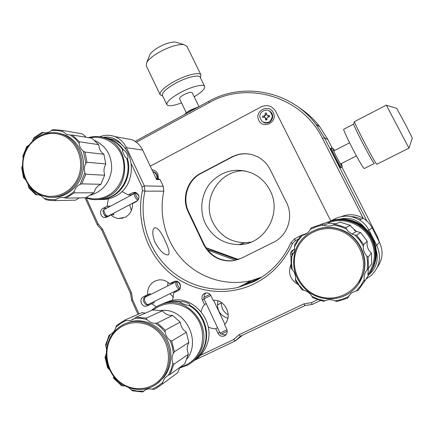 <?xml version="1.0" encoding="UTF-8"?>
<svg xmlns="http://www.w3.org/2000/svg" width="434" height="434" viewBox="0 0 434 434"><rect width="100%" height="100%" fill="white"/><g stroke="black" fill="none" stroke-linecap="round" stroke-linejoin="round"><path stroke-width="0.65" d="M174.284 291.55L174.804 292.304M219.36 303.979L217.347 304.956L221.085 303.144L222.382 308.677C223.684 311.357 225.615 313.391 228.181 314.78M209.259 250.38L207.745 248.308M135.137 141.413L208.938 101.241C243.447 81.657 291.29 91.059 316.071 124.466L324.388 137.697L367.001 221.183M363.247 218.324L322.505 138.43C302.015 96.419 247.521 80.529 209.231 102.614L136.347 142.26M379.528 242.427L377.553 236.823L341.867 166.982M332.287 148.227L327.892 139.629L319.858 126.869C313.842 119.025 306.735 112.482 298.527 107.236M221.085 303.144L221.535 302.579M330.887 148.282C329.211 147.376 339.768 167.991 340.934 167.893M172.211 282.973L172.157 283.744M134.898 201.989L134.849 202.38M261.197 106.845L150.262 166.195L261.197 106.845C267.306 104.306 272.134 105.815 275.671 111.364C272.134 105.815 267.306 104.306 261.197 106.845M330.751 220.873L275.671 111.364L330.751 220.873M219.36 303.952L221.541 302.889M152.784 171.549L154.759 172.336C156.945 173.909 157.835 176.079 157.423 178.857L156.94 174.837C156.045 173.058 154.661 171.956 152.784 171.549C155.871 172.412 157.455 174.528 157.542 177.907M269.221 110.93L270.756 112.01L272.644 116.073C271.95 121.612 268.955 123.739 263.65 122.453C268.706 125.16 274.836 118.732 271.988 113.686L269.221 110.93C275.172 113.491 272.574 123.538 266.091 123.034M205.401 223.646C212.519 237.17 223.602 244.158 238.646 244.608C264.143 245.215 282.642 213.788 270.116 190.597C266.058 182.633 260.069 176.828 252.143 173.182C236.785 167.421 223.244 170.253 211.526 181.678C201.392 192.696 198.87 209.953 205.401 223.646M251.047 242.118L245.074 242.752C230.53 242.329 219.81 235.591 212.915 222.539C200.975 199.732 219.669 169.309 245.004 170.86M240.355 244.114L242.519 244.326M203.036 172.369L231.04 157.656M205.949 247.651L238.396 259.478M235.391 260.302L208.841 250.494L208.613 251.199M208.841 250.494L210.555 250.022L236.937 259.646L235.429 260.199M181.569 102.891C173.405 105.891 168.511 106.504 166.895 104.73C166.249 102.174 170.459 98.279 179.524 93.055C190.472 86.925 203.41 83.534 204.62 86.312C205.325 88.617 201.843 92.111 194.177 96.804M166.835 104.599L162.468 95.518C161.763 92.838 165.924 88.878 174.956 83.626C185.866 77.48 198.837 74.219 200.117 77.138L200.226 77.355M162.468 95.898L160.146 94.726C159.37 91.807 163.868 87.505 173.643 81.814C185.47 75.136 199.526 71.643 200.926 74.816L200.459 77.832M160.075 94.579L146.253 65.8L146.757 62.463C148.726 59.279 152.904 55.845 159.278 52.161C169.195 46.839 177.284 44.284 183.544 44.512L186.924 46.308M149.502 55.628L149.996 54.407C151.368 52.172 154.244 49.785 158.611 47.263C165.392 43.612 170.963 41.87 175.331 42.044L177.088 42.575M186.343 112.748L179.546 98.713C179.334 97.851 180.745 96.543 183.772 94.807C188.161 92.583 190.944 91.84 192.121 92.578L192.148 92.637M343.82 129.218L343.685 129.289C343.337 130.016 348.925 141.891 354.941 153.131C360.562 163.542 363.676 168.674 364.289 168.522L374.211 163.526M353.656 124.075L353.639 124.14C353.455 124.786 359.2 136.623 365.206 147.907C370.804 158.361 373.837 163.553 374.298 163.477M354.545 121.596L354.442 121.65C354.269 122.328 360.518 135.142 367.034 147.386C373.094 158.719 376.365 164.356 376.837 164.285L408.936 148.135M386.325 105.142L408.974 148.168L412.3 138.061L406.219 125.795L396.698 108.332L386.45 105.261M297.751 239.449L295.283 240.669L292.451 243.642C284.194 261.805 271.413 275.216 254.107 283.879C226.385 297.333 192.452 292.418 169.472 272.715C146.497 252.957 135.956 220.32 142.439 190.683L142.01 186.756L131.48 164.215M99.804 136.759C104.778 134.806 109.753 134.746 114.733 136.569C119.974 138.663 123.885 142.374 126.473 147.696L144.348 185.893L144.918 191.123C139.216 217.304 146.996 245.997 165.419 265.44C183.902 284.791 212.177 293.59 238.374 287.303L253.646 281.796C270.474 273.36 282.903 260.308 290.926 242.644L294.697 238.689L300.86 235.646M260.698 277.879L245.096 284.037C245.758 284.541 249.588 283.272 256.581 280.228L257.617 279.708M165.121 240.924C168.642 248.074 169.786 252.642 168.56 254.628C165.061 255.794 160.618 251.856 155.215 242.818C152.339 235.358 152.041 230.394 154.314 227.926C157.341 227.042 160.943 231.376 165.121 240.924M217.515 327.621L215.828 328.739L214.141 328.733L210.816 328.071L208.217 326.889M201.116 311.715L201.853 308.927L203.128 306.371L204.501 304.576L206.269 303.654M227.828 318.263C219.615 315.355 216.327 309.567 217.971 300.892M204.164 299.167L202.38 300.051C201.273 296.59 202.325 294.241 205.537 292.993C207.957 292.614 209.79 293.552 211.038 295.809L213.175 300.339C225.056 298.89 233.177 315.99 224.573 324.545L226.732 329.129C227.79 332.048 227.08 334.288 224.595 335.856L224.541 335.883C221.747 336.865 219.561 336.014 217.976 333.317L215.828 328.739M135.891 192.468L132.451 192.761L135.381 192.333C139.791 194.801 140.171 197.861 136.515 201.506L132.451 203.644C132.69 209.72 130.319 214.233 125.339 217.184L118.509 218.519C115.645 218.199 113.149 217.005 111.033 214.933L107.03 217.043L104.621 217.521C100.238 217.309 99.033 210.219 103.053 208.347L107.041 206.226L108.364 198.848M112.981 213.544L114.017 214.711L111.033 214.933M110.09 206.378L110.062 206.09L107.041 206.226M131.35 210.588L129.636 204.767M156.262 306.789L151.726 303.74L146.638 306.133C141.489 307.57 138.576 298.923 143.48 296.769L147.593 294.713C147.338 288.55 149.746 284.02 154.819 281.129L158.725 279.925C162.842 279.48 166.466 280.749 169.596 283.738L172.07 282.838L172.683 283.483M153.603 301.809L154.368 302.65L151.726 303.74M150.376 294.605L150.267 293.709L147.593 294.713M173.535 297.209L169.965 293.693M167.584 286.022L168.061 282.415M297.567 284.232C290.216 279.48 287.959 273.035 290.785 264.897M350.981 216.62C354.556 216.669 357.941 217.537 361.137 219.219M86.426 198.229L98.019 223.722L102.495 229.157L131.48 292.841L132.766 300.138L131.583 300.182L130.536 293.422L101.648 229.917L97.417 224.996L85.042 197.774M292.12 255.718C291.263 253.152 291.892 251.074 294.002 249.485M291.55 256.38L291.03 256.901M290.926 256.689C289.733 252.821 291.04 250.364 294.849 249.322M150.267 293.709L146.193 295.744L144.077 297.968M146.757 304.82L149.052 305.069M175.341 281.205L172.07 282.838M176.09 290.655L176.22 291.599M174.739 281.303L175.108 281.232C180.24 280.201 182.806 288.626 177.983 290.726L173.801 292.804L172.444 300.388M173.768 281.655L169.596 283.738M135.245 192.75L131.231 194.877L131.431 195.078M135.017 201.929L135.082 202.26M132.451 192.761L128.399 194.904L131.231 194.877M110.062 206.09L104.882 209.139M103.797 213.897L104.952 215.931L106.878 217.119M121.905 191.513L128.399 194.904M226.163 334.592L223.922 334.842L221.774 334.001M204.083 297.241L204.409 294.854L205.776 292.945M202.38 300.051L204.501 304.576M200.557 355.256L233.59 339.583L239.074 334.69L303.909 303.881L311.46 302.634L317.531 299.753M369.09 274.559C376.327 268.038 378.725 259.961 376.278 250.342M364.81 227.796C358.115 219.772 349.771 216.892 339.779 219.148M122.605 145.77C117.701 139.005 111.261 136.195 103.281 137.345M132.766 300.138L139.032 313.918M98.019 223.722L97.417 224.996M138.023 314.352L131.583 300.182M233.59 339.583L235.456 340.836L194.937 360.041M320.303 300.632L312.144 304.494L305.135 305.487L240.42 336.193L235.456 340.836L242.508 335.205M312.144 304.494L311.46 302.634M261.995 277.049L251.308 280.576C226.863 286.467 200.416 278.351 183.094 260.367C165.821 242.297 158.491 215.568 163.808 191.161L163.271 186.289L160.151 179.681L158.443 178.906L156.202 178.797M329.911 221.291L335.129 218.709C343.348 214.96 351.475 215.373 359.504 219.951C363.611 222.512 366.773 225.94 369.003 230.237L376.739 245.405C381.714 256.874 379.858 266.915 371.162 275.525L366.464 278.731M160.151 179.681L156.538 179.513L142.688 150.11C140.225 145.075 136.504 141.571 131.518 139.585L124.466 138.321M377.385 267.138C382.81 259.337 383.488 251.031 379.43 242.226L372.144 227.964C370.045 223.922 367.061 220.7 363.193 218.291C356.086 214.206 348.806 213.647 341.346 216.615M39.7 194.616C25.622 187.9 18.781 168.918 24.64 153.348C30.309 137.697 47.518 128.757 62.149 134.171L64.227 135.023C77.588 141.039 85.048 158.399 80.702 173.774C76.487 189.197 61.351 199.515 47.051 196.976L39.7 194.616M57.961 133.016L65.822 135.278C78.44 140.985 85.91 156.837 82.775 171.625C79.737 186.436 66.624 197.611 52.877 197.334M39.608 193.803C25.541 187.108 18.982 167.855 25.367 152.535C31.546 137.122 49.297 129.175 63.483 135.788C77.762 142.168 84.771 161.779 78.169 177.408C71.778 193.135 53.577 200.725 39.608 193.803M94.916 140.611L95.941 141.05C106.883 146.909 112.102 156.5 111.609 169.819C109.542 182.996 102.565 191.437 90.679 195.143M38.279 194.785L35.816 194.806L38.469 194.817L40.975 195.626L45.7 199.591L48.944 200.302L55.167 200.644L55.796 199.689L50.067 199.618L44.469 198.436M77.941 133.102L82.314 133.846L86.203 137.269M103.894 154.292L84.977 152.063L83.426 151.265C80.887 149.291 79.444 146.611 79.102 143.236L79.46 141.809L72.315 135.017L91.845 138.186L98.643 144.609L99.012 146.052C99.337 149.231 100.71 151.754 103.118 153.62L103.894 154.292L105.793 163.922L105.386 165.115C103.894 167.942 103.601 170.887 104.502 173.947L104.665 175.222L100.889 184.298L99.994 184.786C97.259 186.143 95.415 188.356 94.46 191.416L93.804 192.783L85.856 197.758L65.935 198.116L63.646 197.584C60.771 197.134 58.151 197.839 55.796 199.689M79.194 197.877L75.63 200.15L74.225 200.183M75.63 200.15L55.167 200.644M93.804 192.783L74.306 192.842L65.935 198.116M74.306 192.842L74.241 191.394L69.483 195.04L64.227 197.709M74.241 191.394C75.256 188.144 77.203 185.795 80.095 184.358L81.776 183.859L100.889 184.298M104.665 175.222L85.764 174.235L81.776 183.859M85.764 174.235L84.858 172.846L80.095 184.358M84.858 172.846C83.914 169.596 84.229 166.472 85.802 163.472L86.968 162.267L105.793 163.922M84.977 152.063L86.968 162.267M83.426 151.265L85.802 163.472M98.643 144.609L79.46 141.809M72.315 135.017L70.563 135.104L75.174 138.739L79.102 143.236M70.563 135.104L66.928 134.529L62.713 131.513L62.29 130.433L82.314 133.846M62.713 131.513L57.093 130.46L51.38 130.515L52.818 129.603L62.29 130.433M51.38 130.515C48.847 132.538 46.069 133.254 43.053 132.658L45.532 132.864M43.053 132.658L33.261 139.048L34.009 137.681L42.19 132.343M33.261 139.048L32.431 141.153M28.97 145.2L26.762 146.589L22.899 156.028L22.959 157.325L27.581 146.025M22.454 165.614L21.7 167.746L23.572 177.766L25.362 179.492M22.959 157.325L23.208 158.307M35.816 194.806L28.872 187.944L28.411 186.474L36.727 194.687M28.069 184.407L28.411 186.474M24.261 178.504L22.02 166.51M294.946 252.132C300.279 232.45 324.296 221.595 343.169 230.828C359.276 237.908 368.466 257.758 363.112 274.445C360.735 282.046 356.347 288.143 349.94 292.733C337.739 301.321 320.352 300.789 308.286 291.724C295.679 281.058 291.23 267.865 294.946 252.132M316.603 229.434C325.614 226.282 334.598 226.684 343.554 230.633C359.585 237.68 368.726 257.433 363.404 274.038L358.62 283.901M295.717 252.507C300.811 234.978 320.683 224.416 338.487 230.15C356.368 235.613 367.614 256.369 362.081 274.234C356.808 292.185 336.252 302.444 318.632 296.292C300.93 290.4 290.362 269.948 295.717 252.507M325.191 227.617L325.831 227.427M354.133 230.036L355.549 230.986M367.5 247.049L367.701 247.668M327.974 227.497L328.516 227.324M306.887 233.367L300.995 235.499L294.643 244.657L294.415 251.465L291.925 255.946L290.959 256.971L291.198 268.266L292.207 269.471L291.469 262.706L291.925 255.946M345.795 227.557L334.847 224.112L340.131 222.154L350.433 225.382L351.204 226.711L356.39 231.42L351.958 234.094L348.046 231.23L345.795 227.557L350.433 225.382M356.39 231.42L360.643 232.564L367.262 241.271L367.077 242.72C366.822 246.23 367.913 249.3 370.338 251.942L371.433 253.071L371.716 263.921L367.186 269.856C364.739 272.666 363.746 275.959 364.213 279.718L360.784 285.653L356.341 290.84L358.045 290.52L364.625 281.227L364.213 279.718M368.439 268.608L367.891 274.136L368.151 275.747L364.397 281.677M292.207 269.471C294.681 272.248 295.782 275.481 295.505 279.171L295.402 280.641L302.173 289.896L303.61 290.238L299.069 285.051L295.505 279.171M303.61 290.238C307.207 291.084 309.974 293.124 311.916 296.362L312.768 297.702L323.612 301.391L324.892 300.767L318.214 299.145L311.916 296.362M324.892 300.767C328.261 299.319 331.679 299.368 335.135 300.914L336.686 301.581L347.52 298.174L348.095 296.834L341.808 299.471L335.135 300.914M350.829 293.46L347.52 298.174M348.095 296.834L351.486 292.939L356.341 290.84M368.151 275.747L364.625 281.227M371.433 253.071L368.124 257.074L368.423 268.635M368.124 257.074L366.828 256.027L367.636 262.939L367.186 269.856M366.828 256.027C364.24 253.201 363.084 249.913 363.356 246.17L363.687 244.494L367.262 241.271M360.643 232.564L356.65 235.212L363.687 244.494M356.65 235.212L354.941 235.065L359.634 240.241L363.356 246.17M354.941 235.065L351.958 234.094M334.847 224.112L333.339 224.937L340.05 226.412L346.435 229.06M323.151 225.024L321.844 224.226L327.898 222.262L329.683 223.081L323.509 225.175L317.493 226.293L310.424 229.309C308.634 232.51 305.965 234.517 302.417 235.337L300.995 235.499M335.569 223.846L329.683 223.081M333.339 224.937C330.106 226.396 326.829 226.477 323.509 225.175M320.211 224.552L327.898 222.262M362.97 275.378L362.623 275.953M294.811 246.295L298.115 240.463L302.417 235.337M310.424 229.309L311.211 227.812L321.844 224.226M101.518 199.483C106.363 199.629 110.99 198.55 115.39 196.239C138.012 185.578 136.054 146.725 112.694 139.417L106.276 137.898M126.82 158.822L127.433 158.518C131.898 172.743 125.046 189.794 112.308 196.287C108.256 198.419 103.997 199.515 99.527 199.575M102.326 137.225L108.831 138.766C114.516 140.925 119.144 144.625 122.703 149.866L122.572 149.963C121.759 150.652 124.943 157.412 126.706 158.437C131.182 172.699 124.314 189.788 111.549 196.298C107.09 198.636 102.408 199.732 97.498 199.58M85.172 197.774L90.923 199.342C96.988 200.248 102.809 199.249 108.386 196.342C131.48 185.437 129.5 145.688 105.663 138.229C99.972 136.173 94.211 135.972 88.384 137.621M104.323 137.518L109.596 138.896C115.27 141.05 119.882 144.744 123.44 149.969C125.855 150.701 129.18 157.292 127.58 158.415M86.409 197.513C93.679 199.819 100.791 199.195 107.751 195.636C120.413 188.98 127.059 172.076 122.545 157.857C118.157 143.594 103.58 134.79 89.979 137.882M122.442 150.511L123.44 149.969M127.433 158.518L126.826 158.844M370.614 272.21C377.542 261.322 378.231 249.913 372.687 237.978C369.312 231.512 364.43 226.548 358.05 223.087C349.359 218.676 340.489 217.917 331.424 220.808M330.882 220.977L331.147 220.895C340.099 218.242 348.833 219.089 357.356 223.429C363.806 226.928 368.737 231.946 372.144 238.483C375.73 245.709 376.755 253.228 375.215 261.04L375.09 261.225C376.631 253.391 375.605 245.85 372.014 238.608C368.591 232.054 363.649 227.02 357.182 223.51L356.466 223.863C346.554 218.893 336.6 218.443 326.596 222.523M368.048 275.948C376.311 264.501 377.45 252.23 371.461 239.129C368.005 232.499 363.003 227.411 356.466 223.863M367.951 274.63C375.426 263.595 376.316 251.904 370.625 239.557C363.171 224.313 343.912 216.718 328.625 222.631M330.914 220.993L330.903 220.971C339.882 218.313 348.638 219.159 357.182 223.51M258.821 120.326C263.096 129.837 278.286 121.818 273.257 112.65C268.901 103.156 253.83 111.229 258.821 120.326M158.529 178.949L157.862 173.996C156.576 171.479 154.591 170.041 151.9 169.672M250.971 154.385C244.445 153.093 238.223 153.962 232.298 156.999L201.116 173.378C187.776 180.05 181.927 198.289 188.719 211.911L204.105 244.337C210.327 255.93 219.854 261.398 232.684 260.736L238.939 259.293M203.617 244.456C209.844 256.076 219.392 261.556 232.25 260.894L241.429 258.208L273.599 242.248C287.644 235.684 293.867 216.637 286.511 202.58L270.176 169.623C267.534 164.405 263.736 160.341 258.778 157.439C249.859 152.67 240.892 152.497 231.864 156.918L200.617 173.34C187.255 180.023 181.39 198.305 188.193 211.955L203.617 244.456L204.105 244.337M259.803 117.109C259.147 111.538 266.633 107.816 270.447 111.842L272.335 115.916C271.169 122.269 267.724 124.119 262.011 121.466L259.803 117.109M267.425 115.634L268.185 115.867L269.416 115.498L269.514 116.882L267.865 117.039L266.867 118.227L266.986 119.898L265.63 120.028L265.505 118.357L265.152 117.63L264.355 117.37L264.284 116.236L264.686 116.198L264.257 115.992L265.25 114.798L265.679 115.01L264.686 116.198M268.592 115.824L268.673 116.958M266.915 118.878L265.966 118.97L265.63 120.028M264.284 116.236L262.613 116.149L264.257 115.992M264.355 117.37L262.711 117.527L262.613 116.149M265.109 117.592L265.581 117.831L265.933 118.558L265.505 118.357M265.966 118.97L265.933 118.558M265.25 114.798L265.131 113.133L266.492 113.003L266.612 114.668L267.767 115.656L269.416 115.498M265.679 115.01L265.651 114.598L266.601 114.511M152.839 171.652L154.227 172.298C156.414 173.871 157.303 176.052 156.896 178.83M195.425 108.598L190.689 110.844L186.707 113.339M184.841 114.359L184.857 114.332C185.595 113.149 187.488 111.706 190.542 110.014L199.043 106.628M342.166 166.043L341.699 167.513C340.994 167.383 338.889 163.971 335.384 157.265C332.742 152.019 331.43 148.933 331.446 147.999L331.701 148.043M334.609 150.495L332.954 148.439C332.883 149.166 334.061 151.954 336.502 156.804C339.73 162.972 341.623 166.038 342.182 166.005L341.384 163.547M180.126 367.169C190.396 364.381 197.41 357.73 201.17 347.216C204.924 332.336 201.05 319.869 189.544 309.833C177.012 301.494 164.877 301.527 153.137 309.936M179.443 368.048L187.613 365.119C194.611 361.213 199.456 355.294 202.152 347.357C210.712 324.014 187.439 296.964 164.925 303.263C159.815 304.462 155.318 306.865 151.439 310.473M195.289 359.753C200.98 355.885 204.967 350.547 207.246 343.755C215.617 320.948 192.842 294.545 170.801 300.713L164.594 302.921M189.756 305.221L189.582 305.753L189.756 305.221C203.074 312.594 210.023 330.675 205.005 345.339C202.846 351.806 199.125 356.987 193.841 360.871M161.28 304.353L167.578 302.113C171.728 301.174 175.922 301.147 180.164 302.037C179.432 302.617 187.032 305.552 189.164 305.509C202.515 312.903 209.481 331.028 204.452 345.73C202.141 352.62 198.099 358.028 192.327 361.945M162.94 303.599L168.218 301.836C172.358 300.898 176.54 300.876 180.777 301.76C183.11 300.957 190.32 303.578 189.783 305.124M180.511 302.579L180.777 301.76M162.62 378.236C159.902 381.643 156.658 384.334 152.898 386.309C139.759 393.204 122.556 388.544 113.345 375.898C104.057 363.307 104.03 344.748 113.231 332.981C117.614 327.448 123.147 323.84 129.837 322.164C142.732 319.039 157.33 325.608 164.698 338.102C172.097 350.569 171.24 367.424 162.62 378.236M125.48 323.574L131.187 321.561C144.023 318.453 158.562 324.99 165.897 337.419C173.264 349.826 172.412 366.6 163.835 377.368L157.2 383.569M161.622 377.819C151.081 391.294 130.525 392.309 117.923 380.352C105.164 368.585 103.178 346.907 113.545 333.757C123.728 320.438 144.034 318.789 156.999 330.605C170.117 342.214 172.352 364.522 161.622 377.819M179.926 367.316L177.701 372.692L162.598 383.873L162.56 382.571L164.698 378.155L168.137 375.329L170.079 374.45L184.77 363.8L188.285 354.274L173.801 364.343L170.079 374.45M188.285 354.274L187.938 352.739C186.81 349.522 186.962 346.435 188.389 343.473L188.861 342.421L186.305 332.308L185.34 331.408C182.671 329.444 181.076 326.791 180.549 323.455L180.175 322.136L172.591 315.388L171.495 315.399C168.332 315.437 165.631 314.243 163.385 311.824L162.213 310.82L152.594 309.968L136.14 317.183L134.762 318.355L130.488 320.531L125.99 320.552L124.943 319.999L141.989 312.643L145.423 313.115M173.801 364.343L172.873 363.101L171.17 369.388L168.425 375.193M172.873 363.101C171.68 359.667 171.842 356.379 173.361 353.233L174.419 351.746L188.861 342.421M186.305 332.308L171.728 340.994L174.419 351.746M171.728 340.994L170.139 340.37L172.287 346.663L173.361 353.233M170.139 340.37C167.312 338.27 165.625 335.449 165.072 331.891L165.256 330.176L180.175 322.136M172.591 315.388L157.254 322.988L165.256 330.176M157.254 322.988L155.497 323.287L160.629 327.138L165.072 331.891M155.497 323.287C152.15 323.325 149.291 322.05 146.914 319.467L146.296 318.111L162.213 310.82M136.14 317.183L146.296 318.111M134.762 318.355L140.86 318.323L146.914 319.467M125.99 320.552L120.641 323.39L115.894 327.214L116.507 325.565L124.943 319.999M115.894 327.214C115.01 330.578 113.117 333.014 110.214 334.522L110.99 334.099M110.214 334.522L107.556 340.218L105.896 346.375L105.657 344.791L109.26 334.885M105.896 346.375L106.542 349.061M106.2 353.938L105.012 357.111L107.556 367.674L108.44 368.672L105.397 356.032M108.44 368.672L109.693 369.741M113.312 377.092L113.773 378.415L121.569 385.69L122.648 385.793L117.63 381.871L113.312 377.092M128.8 387.703L132.397 390.801L142.569 391.973L145.102 389.992C147.332 388.864 149.703 388.582 152.204 389.157L153.94 389.374L156.435 388.17L162.598 383.873M122.648 385.793L125.106 386.065M160.884 310.522C184.059 307.196 201.962 339.882 186.951 358.956M177.701 372.692L173.399 375.877M162.56 382.571L157.678 386.385L152.204 389.157M143.301 391.191L137.171 391.077L131.128 389.797M145.781 389.672L142.569 391.973M139.075 196.797L137.735 194.367L135.918 193.097C135.343 194.009 135.837 195.663 137.404 198.061L138.625 199.244M134.817 193.336L134.502 193.45C134.014 194.578 134.589 196.385 136.233 198.864L137.974 200.296M104.426 209.378L104.111 209.606C103.683 210.897 104.247 212.671 105.809 214.922L107.903 216.235L137.866 200.432M103.335 210.349L103.173 210.506C102.777 211.678 103.292 213.284 104.708 215.324L106.607 216.512L107.665 216.284M180.598 286.82L180.403 285.919C179.41 283.196 178.352 281.758 177.235 281.623L177.121 283.847C178.108 286.565 179.161 288.008 180.284 288.165M176.063 281.84L175.759 284.33C176.942 287.53 178.146 289.098 179.367 289.033L180.267 288.203M144.782 297.393L144.441 299.916C145.461 302.905 146.643 304.462 147.999 304.592L179.215 289.104M143.643 298.364L143.459 300.599C144.376 303.306 145.45 304.717 146.681 304.831L147.815 304.625M227.248 331.256L221.042 334.24L220.092 333.111L226.993 329.786M210.875 295.489L204.018 298.852L220.092 333.111M210.013 294.339L203.752 297.404L204.018 298.852M292.478 255.279L292.25 255.561M293.845 252.989L291.887 253.955L292.185 255.42M327.892 139.629L324.388 137.697L322.505 138.43M208.938 101.241L209.231 102.614M376.967 237.414L377.553 236.823M290.926 242.644L292.451 243.642M146.193 295.744L143.48 296.769M106.102 208.184L103.053 208.347M219.647 332.156L217.976 333.317M102.495 229.157L101.648 229.917M131.48 292.841L130.536 293.422M239.074 334.69L240.42 336.193M303.909 303.881L305.135 305.487M163.808 191.161L144.918 191.123L142.439 190.683M142.01 186.756L144.348 185.893L163.271 186.289M142.688 150.11L126.473 147.696L124.835 148.238M294.697 238.689L295.283 240.669M335.129 218.709L335.504 219.718M372.144 227.964L367.831 230.828M379.43 242.226L376.739 245.405L375.589 246.007M188.719 211.911L188.193 211.955M201.116 173.378L200.617 173.34M232.298 156.999L231.864 156.918M316.071 124.466L319.858 126.869M245.074 242.752L238.646 244.608M149.996 54.407L146.757 62.463M198.973 106.645L192.121 92.578M175.331 42.044L183.544 44.512M200.926 74.816L186.783 46.02M204.62 86.312L200.117 77.138M343.685 129.289L353.639 124.14M353.639 124.124L354.442 121.623M354.442 121.65L386.358 105.126M333.73 150.951L349.614 142.808M340.5 163.992L356.433 155.898M168.56 254.628L167.985 254.915M225.864 334.929L224.595 335.856M122.979 218.128L118.509 218.519M148.298 305.444L146.638 306.133M106.124 217.396L104.621 217.521M251.308 280.576L238.374 287.303M131.518 139.585L114.733 136.569M363.193 218.291L359.504 219.951M62.149 134.171L63.755 134.431M70.498 135.104L66.928 134.529M45.272 132.875L42.342 132.413M343.169 230.828L343.554 230.633M112.694 139.417L109.596 138.896M108.831 138.766L105.663 138.229M358.05 223.087L357.356 223.429M232.684 260.736L232.25 260.894M270.447 111.842L270.756 112.01M265.581 117.831L265.152 117.63M152.822 171.625L153.235 171.652M332.954 148.439L331.462 147.967M331.446 147.999L330.789 148.336M170.801 300.713L168.218 301.836M167.578 302.113L164.925 303.263M133.873 319.033L130.488 320.531M129.837 322.164L131.187 321.561M135.918 193.097L134.594 193.385M104.214 209.492L134.502 193.45M103.173 210.506L104.111 209.606M143.508 298.489L144.489 297.588M144.609 297.474L175.786 281.932M177.235 281.623L175.889 281.872M213.593 300.317L224.855 324.225"/></g></svg>
